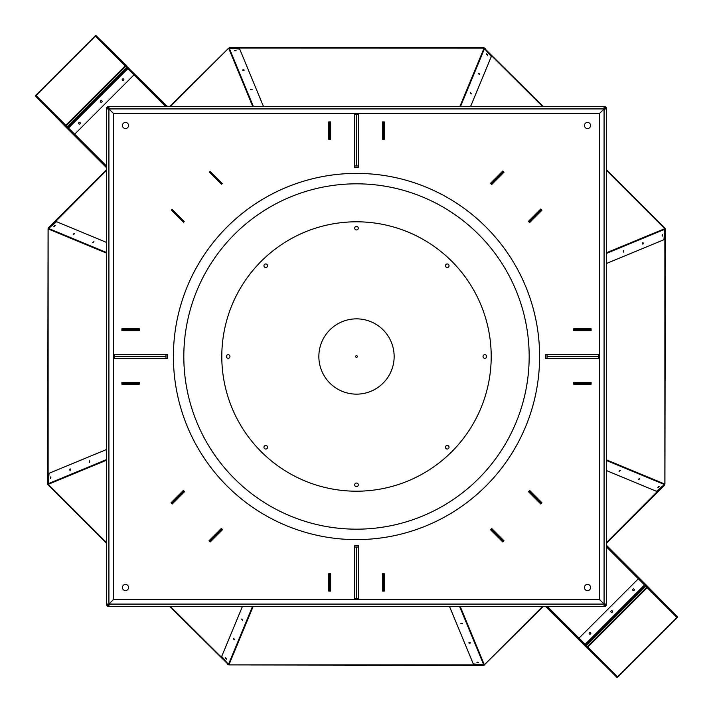 <?xml version="1.0" encoding="UTF-8"?>
<svg xmlns="http://www.w3.org/2000/svg" width="713" height="713" viewBox="0 0 713 713"><rect width="100%" height="100%" fill="white"/><g stroke="black" fill="none" stroke-linecap="round" stroke-linejoin="round"><path stroke-width="1.07" d="M171.37 210.085L183.473 222.189L184.195 221.467L172.091 209.364L171.37 210.085M121.896 330.146L139.178 330.146L139.178 329.121L121.896 329.121M122.066 383.879L139.178 383.879L139.178 382.854L122.066 382.854L121.896 383.879M503.761 541.024L491.533 528.805L490.811 529.527L503.03 541.755M541.63 502.915L529.527 490.811L528.805 491.533L540.909 503.636L541.755 503.03M222.189 183.473L210.085 171.37L209.364 172.091L221.467 184.195L222.189 183.473M329.121 122.066L329.121 139.178L330.146 139.178L330.146 122.066L329.121 121.896M171.976 503.761L184.195 491.533L183.473 490.811L171.245 503.03M210.085 541.63L222.189 529.527L221.467 528.805L209.364 540.909L209.97 541.755M330.146 591.104L330.146 573.822L329.121 573.822L329.121 591.104M383.879 590.934L383.879 573.822L382.854 573.822L382.854 590.934L383.879 591.104M591.104 382.854L573.822 382.854L573.822 383.879L591.104 383.879M590.934 329.121L573.822 329.121L573.822 330.146L590.934 330.146L591.104 329.121M541.024 209.239L528.805 221.467L529.527 222.189L541.755 209.97M502.915 171.37L490.811 183.473L491.533 184.195L503.636 172.091L503.03 171.245M382.854 121.896L382.854 139.178L383.879 139.178L383.879 121.896M122.066 329.121L122.066 330.146M502.915 541.63L503.636 540.909M171.37 502.915L172.091 503.636M329.121 590.934L330.146 590.934M590.934 383.879L590.934 382.854M541.63 210.085L540.909 209.364M383.879 122.066L382.854 122.066M93.875 241.707L93.011 242.572M74.464 233.677L73.608 234.515M55.053 225.647L54.215 226.467M251.974 89.624L250.753 89.624M243.917 70.222L242.723 70.213M235.869 50.819L234.693 50.801M471.293 93.875L470.428 93.011M479.323 74.464L478.485 73.608M487.353 55.053L486.533 54.215M623.376 251.974L623.376 250.753M642.778 243.917L642.787 242.723M662.181 235.869L662.199 234.693M657.947 487.353L658.785 486.533M638.536 479.323L639.392 478.485M619.125 471.293L619.989 470.428M461.026 623.376L462.247 623.376M469.083 642.778L470.277 642.787M477.131 662.181L478.307 662.199M241.707 619.125L242.572 619.989M233.677 638.536L234.515 639.392M225.647 657.947L226.467 658.785M89.624 461.026L89.624 462.247M70.222 469.083L70.213 470.277M50.819 477.131L50.801 478.307M73.519 234.55L74.526 233.392M54.117 226.502L55.124 225.37M242.634 70.177L244.167 70.061M234.604 50.766L236.119 50.668M479.608 74.526L478.45 73.519M487.63 55.124L486.498 54.117M642.939 244.167L642.823 242.634M662.324 236.119L662.234 234.604M657.876 487.63L658.883 486.498M638.474 479.608L639.481 478.45M470.366 642.823L468.833 642.939M478.396 662.234L476.881 662.332M234.55 639.481L233.392 638.474M226.502 658.883L225.37 657.876M70.177 470.366L70.061 468.833M50.766 478.396L50.668 476.881M125.96 66.14L66.042 126.058M65.596 125.613L66.068 125.506L65.756 126.353M67.423 126.959L67.423 128.019L67.067 127.663M127.155 67.414L95.364 36.122L36.024 95.462L67.236 127.253M126.254 65.854L125.408 66.166L125.515 65.685M128.082 67.869L127.297 68.154L128.082 67.869L166.878 106.665M67.922 128.028L67.958 127.484L67.922 128.028M106.665 167.84L65.436 126.62L67.673 128.269L67.958 127.484L67.673 128.269L106.665 167.261M587.04 646.86L646.958 586.942M647.404 587.387L646.932 587.494L647.244 586.647M645.577 586.041L645.577 584.981L645.933 585.337M585.845 645.586L617.636 676.878L676.976 617.538L645.764 585.747M586.746 647.146L587.592 646.834L587.485 647.315M584.918 645.131L585.703 644.846L584.918 645.131L546.122 606.335M645.078 584.972L645.042 585.516L645.078 584.972M606.335 545.16L647.564 586.38L645.327 584.731L645.042 585.516L645.327 584.731L606.335 545.739M228.864 48.431L228.775 48.493A0.82 0.749 -22.5 0 1 229.31 48.27L239.711 49.063L263.543 106.665M48.448 228.757L106.665 170.238M93.911 241.618L92.922 242.598M93.929 241.493L92.681 242.58L93.929 241.493M74.589 233.507L73.671 233.802M55.195 225.46L54.233 225.789M484.082 48.404L483.975 48.395A0.82 0.749 22.5 0 1 484.51 48.618L491.31 56.532L470.518 106.665M252.054 89.588L250.664 89.588M252.161 89.517L250.504 89.392L252.161 89.517M244.131 70.186L243.267 69.749M236.101 50.783L235.192 50.347M664.569 228.864L664.507 228.775A0.82 0.749 67.5 0 1 664.73 229.31L663.937 239.711L606.335 263.543M484.243 48.448L542.762 106.665M471.382 93.911L470.402 92.922M471.507 93.929L470.42 92.681L471.507 93.929M479.493 74.589L479.198 73.671M487.54 55.195L487.211 54.233M664.596 484.082L664.605 483.975A0.82 0.749 112.5 0 1 664.382 484.51L656.468 491.31L606.335 470.518M623.412 252.054L623.412 250.664M623.483 252.161L623.608 250.504L623.483 252.161M642.814 244.131L643.251 243.267M662.217 236.101L662.653 235.192M484.136 664.569L484.225 664.507A0.82 0.749 157.5 0 1 483.69 664.73L473.289 663.937L449.457 606.335M664.552 484.243L606.335 542.762M657.805 487.54L658.767 487.211M638.411 479.493L639.329 479.198M619.089 471.382L620.078 470.402M619.071 471.507L620.319 470.42L619.071 471.507M228.918 664.596L229.025 664.605A0.82 0.749 -157.5 0 1 228.49 664.382L221.69 656.468L242.482 606.335M460.946 623.412L462.336 623.412M460.839 623.483L462.496 623.608L460.839 623.483M468.869 642.814L469.733 643.251M476.899 662.217L477.808 662.653M48.431 484.136L48.493 484.225A0.82 0.749 -112.5 0 1 48.27 483.69L49.063 473.289L106.665 449.457M228.757 664.552L170.238 606.335M241.618 619.089L242.598 620.078M241.493 619.071L242.58 620.319L241.493 619.071M233.507 638.411L233.802 639.329M225.46 657.805L225.789 658.767M48.404 228.918L48.395 229.025A0.82 0.749 -67.5 0 1 48.618 228.49L56.532 221.69L106.665 242.482M89.588 460.946L89.588 462.336M89.517 460.839L89.392 462.496L89.517 460.839M70.186 468.869L69.749 469.733M50.783 476.899L50.347 477.808M78.867 122.627A0.856 0.856 -45 0 1 80.302 123.01A0.856 0.856 -45 0 1 79.25 124.053A0.856 0.856 -45 0 1 78.867 122.627M100.649 100.845A0.856 0.856 -45 0 1 102.084 101.228A0.856 0.856 -45 0 1 101.032 102.28A0.856 0.856 -45 0 1 100.649 100.845M122.431 79.063A0.856 0.856 -45 0 1 123.866 79.446A0.856 0.856 -45 0 1 122.814 80.498A0.856 0.856 -45 0 1 122.431 79.063M67.664 127.199L67.788 127.805M165.808 106.665L133.999 74.856L74.66 134.196L67.396 126.932L126.736 67.592L67.396 126.932L126.736 67.592L127.226 68.083L67.887 127.413M133.999 74.856L127.226 68.083M634.133 590.373A0.856 0.856 135 0 1 632.698 589.99A0.856 0.856 135 0 1 633.75 588.947A0.856 0.856 135 0 1 634.133 590.373M612.351 612.155A0.856 0.856 135 0 1 610.916 611.772A0.856 0.856 135 0 1 611.968 610.72A0.856 0.856 135 0 1 612.351 612.155M590.569 633.937A0.856 0.856 135 0 1 589.134 633.554A0.856 0.856 135 0 1 590.186 632.502A0.856 0.856 135 0 1 590.569 633.937M645.336 585.801L645.212 585.195M547.192 606.335L579.001 638.144L638.34 578.804L645.604 586.068L586.264 645.408L645.604 586.068L586.264 645.408L585.774 644.917L645.113 585.587M579.001 638.144L585.774 644.917M48.778 228.044L106.665 170.157M170.157 106.665L228.623 48.19L170.238 106.665M55.124 225.397L53.876 226.484L55.124 225.397M74.526 233.445L73.279 234.532L74.526 233.445M229.738 48.074L484.082 48.136L228.918 48.074L484.082 47.664L229.738 47.664A0.82 0.82 0 0 0 229.158 47.905M355.644 48.074L357.356 48.074M295.752 48.074L297.464 48.074M235.86 48.074L237.572 48.074M236.101 50.694L234.443 50.57L236.101 50.694M244.131 70.106L242.473 69.981L244.131 70.106M484.671 48.243L485.25 48.484A0.82 0.82 0 0 0 484.671 48.243L484.145 48.422M606.335 169.569L665.095 228.329L606.335 170.149L664.766 228.668L606.335 170.238M543.431 106.665L484.956 48.778M658.687 222.501L659.899 223.713M616.335 180.157L617.547 181.36M531.64 95.453L532.843 96.665M489.287 53.101L490.499 54.313M487.603 55.124L486.516 53.876L487.603 55.124M479.555 74.526L478.468 73.279L479.555 74.526M665.095 229.158A0.82 0.82 0 0 1 665.336 229.738L664.926 484.082L665.336 228.918L664.864 228.918L664.864 484.082L664.926 229.328M662.306 236.101L662.43 234.443L662.306 236.101M642.894 244.131L643.019 242.473L642.894 244.131M664.222 484.956L606.335 542.843M542.843 606.335L484.377 664.81L542.762 606.335M657.876 487.603L659.124 486.516L657.876 487.603M638.474 479.555L639.721 478.468L638.474 479.555M483.842 665.095A0.82 0.82 0 0 1 483.262 665.336L228.918 664.926L484.082 665.336L484.082 664.864L228.918 664.864L483.672 664.926M476.899 662.306L478.557 662.43L476.899 662.306M468.869 642.894L470.527 643.019L468.869 642.894M228.062 664.24L227.75 664.516A0.82 0.82 0 0 0 228.329 664.757L228.855 664.578M106.665 543.431L47.905 484.671L106.665 542.851L48.234 484.332L106.665 542.762M169.569 606.335L228.044 664.222M225.397 657.876L226.484 659.124L225.397 657.876M233.445 638.474L234.532 639.721L233.445 638.474M47.905 483.842A0.82 0.82 0 0 1 47.664 483.262L48.074 228.918L47.664 484.082L48.136 484.082L48.136 228.918L48.074 483.672M50.694 476.899L50.57 478.557L50.694 476.899M70.106 468.869L69.981 470.527L70.106 468.869M98.875 39.046L96.148 35.748A0.82 0.579 -45 0 0 95.159 35.917L35.819 95.257A0.82 0.579 -45 0 0 35.65 96.246L38.957 98.964M67.423 128.019L67.557 127.574M65.73 126.326L38.662 99.259M65.436 126.62L36.06 96.656M132.137 71.924L127.823 67.619L126.762 67.619M127.68 67.949L127.565 67.165M127.582 67.86L127.003 67.86M545.935 606.335L616.852 677.252A0.82 0.579 135 0 0 617.841 677.083L677.181 617.743A0.82 0.579 135 0 0 677.35 616.754L674.043 614.036M645.577 584.981L645.443 585.426M647.27 586.674L674.338 613.741M647.564 586.38L676.94 616.344M580.863 641.076L585.177 645.381L586.238 645.381M585.997 645.14L585.177 645.381L585.435 645.835M616.442 676.842L545.356 606.335M106.665 169.569L48.484 227.75A0.82 0.82 0 0 0 48.243 228.338L48.484 228.338M606.335 543.431L664.516 485.25A0.82 0.82 0 0 0 664.757 484.662L664.516 484.662M169.569 106.665L228.623 48.19M543.431 606.335L484.377 664.81M54.277 226.44L54.954 225.825M658.723 486.56L658.046 487.175M234.764 50.828L235.673 50.873M486.56 54.277L487.175 54.954M662.172 234.764L662.127 235.673M477.327 662.127L478.236 662.172M226.44 658.723L225.825 658.046M50.873 477.327L50.828 478.236M113.51 354.245L114.641 354.245L114.641 358.755L113.51 358.755M167.689 358.755L165.977 358.755L165.977 354.245L167.689 354.245L167.689 358.755M358.755 165.977L358.755 167.689L354.245 167.689L354.245 165.977L358.755 165.977L358.755 114.641L354.245 114.641L354.245 113.51M358.755 113.51L358.755 114.641M354.245 599.49L354.245 598.359L358.755 598.359L358.755 599.49M358.755 545.311L358.755 547.023L354.245 547.023L354.245 545.311L358.755 545.311M599.49 358.755L598.359 358.755L598.359 354.245L599.49 354.245M545.311 354.245L547.023 354.245L547.023 358.755L545.311 358.755L545.311 354.245M502.79 171.004L490.446 183.348L491.658 184.56L504.002 172.216L502.79 171.004M540.784 208.998L528.44 221.342L529.652 222.554L541.996 210.21L540.784 208.998M384.218 121.896L382.507 121.896L382.507 139.347L384.218 139.347L384.218 121.896M573.653 330.493L591.104 330.493L591.104 328.782L573.653 328.782L573.653 330.493M587.512 128.572A3.084 3.084 0 0 0 590.177 123.946A3.084 3.084 0 0 0 584.847 123.946A3.084 3.084 0 0 0 587.512 128.572M541.996 502.79L529.652 490.446L528.44 491.658L540.784 504.002L541.996 502.79M504.002 540.784L491.658 528.44L490.446 529.652L502.79 541.996L504.002 540.784M591.104 384.218L591.104 382.507L573.653 382.507L573.653 384.218L591.104 384.218M382.507 573.653L382.507 591.104L384.218 591.104L384.218 573.653L382.507 573.653M584.428 587.512A3.084 3.084 0 0 0 589.054 590.177A3.084 3.084 0 0 0 589.054 584.847A3.084 3.084 0 0 0 584.428 587.512M210.21 541.996L222.554 529.652L221.342 528.44L208.998 540.784L210.21 541.996M172.216 504.002L184.56 491.658L183.348 490.446L171.004 502.79L172.216 504.002M328.782 591.104L330.493 591.104L330.493 573.653L328.782 573.653L328.782 591.104M139.347 382.507L121.896 382.507L121.896 384.218L139.347 384.218L139.347 382.507M125.488 584.428A3.084 3.084 0 0 0 122.823 589.054A3.084 3.084 0 0 0 128.153 589.054A3.084 3.084 0 0 0 125.488 584.428M121.896 328.782L121.896 330.493L139.347 330.493L139.347 328.782L121.896 328.782M330.493 139.347L330.493 121.896L328.782 121.896L328.782 139.347L330.493 139.347M128.572 125.488A3.084 3.084 0 0 0 123.946 122.823A3.084 3.084 0 0 0 123.946 128.153A3.084 3.084 0 0 0 128.572 125.488M606.335 108.92L606.335 604.08L604.08 604.08L604.08 606.335L108.92 606.335L108.92 604.08L106.665 604.08L106.665 108.92L108.92 108.92L108.92 106.665L604.08 106.665L604.08 108.92L606.335 108.92L606.335 107.69L604.08 107.69M604.08 606.335L605.31 606.335L605.31 605.31L606.335 605.31L606.335 604.08M106.665 604.08L106.665 605.31L107.69 605.31L107.69 606.335L108.92 606.335M108.92 106.665L107.69 106.665L107.69 107.69L106.665 107.69L106.665 108.92M605.31 108.92L605.31 106.665L604.08 106.665M604.08 605.31L605.31 605.31L605.31 604.08M107.69 604.08L107.69 605.31L108.92 605.31M108.92 107.69L107.69 107.69L107.69 108.92M114.641 356.5L165.977 356.5M356.5 165.977L356.5 114.641M356.5 598.359L356.5 547.023M598.359 356.5L547.023 356.5M599.49 113.51L604.08 108.92L599.49 113.51L113.51 113.51L113.51 599.49L599.49 599.49L599.49 113.51M604.08 604.08L599.49 599.49L604.08 604.08L108.92 604.08L113.51 599.49L108.92 604.08L108.92 108.92L113.51 113.51L108.92 108.92L604.08 108.92L604.08 604.08M221.796 356.5A134.704 134.704 0 0 1 423.852 239.844A134.704 134.704 0 0 1 423.852 473.156A134.704 134.704 0 0 1 221.796 356.5M173.402 356.5A183.098 183.098 0 0 1 448.049 197.929A183.098 183.098 0 0 1 448.049 515.071A183.098 183.098 0 0 1 173.402 356.5M183.82 356.5A172.68 172.68 0 0 1 442.835 206.957A172.68 172.68 0 0 1 442.835 506.043A172.68 172.68 0 0 1 183.82 356.5M99.16 38.76L167.065 106.665M126.228 65.828L167.644 106.665M96.558 36.158L126.522 65.534M357.106 355.894A0.856 0.856 0 0 0 355.671 356.277A0.856 0.856 0 0 0 356.723 357.329A0.856 0.856 0 0 0 357.106 355.894M448.522 267.019A1.8 1.8 0 0 0 447.719 264.015A1.8 1.8 0 0 0 445.518 266.216A1.8 1.8 0 0 0 448.522 267.019M267.019 264.478A1.8 1.8 0 0 0 264.015 265.281A1.8 1.8 0 0 0 266.216 267.482A1.8 1.8 0 0 0 267.019 264.478M228.16 354.7A1.8 1.8 0 0 0 226.6 357.4A1.8 1.8 0 0 0 229.72 357.4A1.8 1.8 0 0 0 228.16 354.7M264.478 445.981A1.8 1.8 0 0 0 265.281 448.985A1.8 1.8 0 0 0 267.482 446.784A1.8 1.8 0 0 0 264.478 445.981M354.7 484.84A1.8 1.8 0 0 0 357.4 486.4A1.8 1.8 0 0 0 357.4 483.28A1.8 1.8 0 0 0 354.7 484.84M445.981 448.522A1.8 1.8 0 0 0 448.985 447.719A1.8 1.8 0 0 0 446.784 445.518A1.8 1.8 0 0 0 445.981 448.522M484.84 358.3A1.8 1.8 0 0 0 486.4 355.6A1.8 1.8 0 0 0 483.28 355.6A1.8 1.8 0 0 0 484.84 358.3M394.146 356.5A37.646 37.646 0 0 0 337.677 323.898A37.646 37.646 0 0 0 337.677 389.102A37.646 37.646 0 0 0 394.146 356.5M358.3 228.16A1.8 1.8 0 0 0 355.6 226.6A1.8 1.8 0 0 0 355.6 229.72A1.8 1.8 0 0 0 358.3 228.16M126.816 67.575L125.408 66.166M66.068 125.506L67.45 126.887M74.66 134.196L106.665 166.2M586.184 645.425L587.592 646.834M646.932 587.494L645.55 586.113M638.34 578.804L606.335 546.8M252.839 106.665L228.775 48.493M459.805 106.665L483.975 48.395M606.335 252.839L664.507 228.775M606.335 459.805L664.605 483.975M460.161 606.335L484.225 664.507M253.195 606.335L229.025 664.605M106.665 460.161L48.493 484.225M106.665 253.195L48.395 229.025M95.364 36.122L125.203 65.961L65.863 125.301L36.024 95.462M617.636 676.878L587.797 647.039L647.137 587.699L676.976 617.538M229.31 48.27L253.463 106.665M48.618 228.49L106.665 252.562M484.51 48.618L460.438 106.665M664.73 229.31L606.335 253.463M664.382 484.51L606.335 460.438M483.69 664.73L459.537 606.335M228.49 664.382L252.562 606.335M48.27 483.69L106.665 459.537M127.85 68.706L68.51 128.046M585.15 644.294L644.49 584.954M354.245 165.977L354.245 114.641M165.977 358.755L114.641 358.755M114.641 354.245L165.977 354.245M358.755 547.023L358.755 598.359M354.245 598.359L354.245 547.023M547.023 354.245L598.359 354.245M598.359 358.755L547.023 358.755"/></g></svg>
